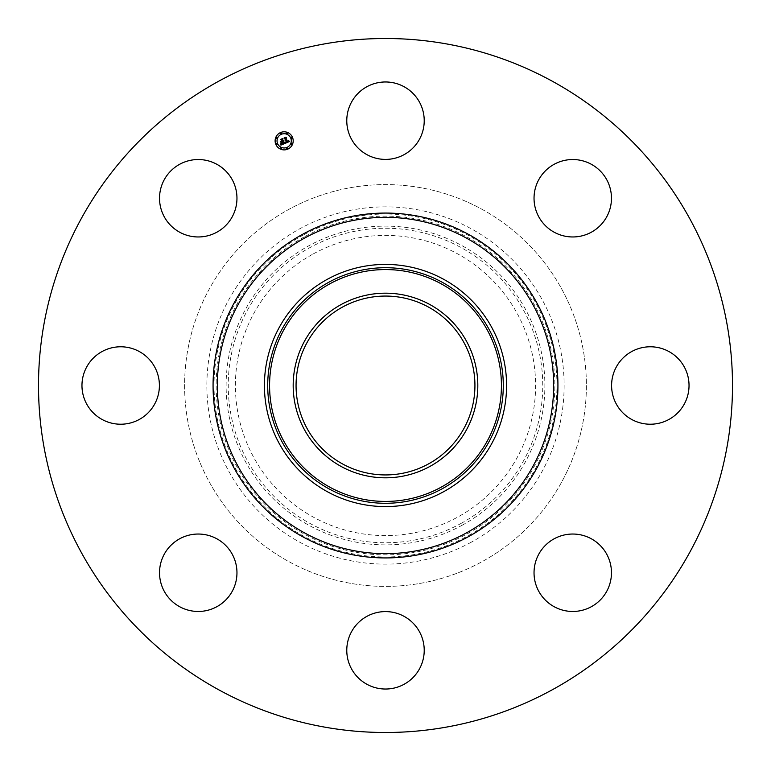 <?xml version="1.0" encoding="UTF-8"?>
<svg xmlns="http://www.w3.org/2000/svg" width="771" height="771" viewBox="0 0 771 771"><rect width="100%" height="100%" fill="white"/><g stroke="black" fill="none" stroke-linecap="round" stroke-linejoin="round"><path stroke-width="0.58" stroke-dasharray="3.85 2.89" d="M351.518 102.119A38.714 38.714 0 0 1 404.062 86.709A38.714 38.714 0 0 1 419.482 139.252A38.714 38.714 0 0 1 366.938 154.663A38.714 38.714 0 0 1 351.518 102.119M219.137 690.016A346.998 346.998 0 0 1 80.984 219.137A346.998 346.998 0 0 1 551.863 80.984A346.998 346.998 0 0 1 690.016 551.863A346.998 346.998 0 0 1 219.137 690.016M481.817 209.201A200.894 200.894 0 0 1 561.799 481.817A200.894 200.894 0 0 1 289.183 561.799A200.894 200.894 0 0 1 209.201 289.183A200.894 200.894 0 0 1 481.817 209.201A200.894 200.894 0 0 1 561.799 481.817A200.894 200.894 0 0 1 289.183 561.799A200.894 200.894 0 0 1 209.201 289.183A200.894 200.894 0 0 1 481.817 209.201M561.847 161.1A38.714 38.714 0 0 1 609.9 187.343A38.714 38.714 0 0 1 583.657 235.396A38.714 38.714 0 0 1 535.604 209.153A38.714 38.714 0 0 1 561.847 161.1M668.881 351.518A38.714 38.714 0 0 1 684.291 404.062A38.714 38.714 0 0 1 631.748 419.482A38.714 38.714 0 0 1 616.337 366.938A38.714 38.714 0 0 1 668.881 351.518M609.9 561.847A38.714 38.714 0 0 1 583.657 609.9A38.714 38.714 0 0 1 535.604 583.657A38.714 38.714 0 0 1 561.847 535.604A38.714 38.714 0 0 1 609.9 561.847M419.482 668.881A38.714 38.714 0 0 1 366.938 684.291A38.714 38.714 0 0 1 351.518 631.748A38.714 38.714 0 0 1 404.062 616.337A38.714 38.714 0 0 1 419.482 668.881M209.153 609.9A38.714 38.714 0 0 1 161.1 583.657A38.714 38.714 0 0 1 187.343 535.604A38.714 38.714 0 0 1 235.396 561.847A38.714 38.714 0 0 1 209.153 609.9M102.119 419.482A38.714 38.714 0 0 1 86.709 366.938A38.714 38.714 0 0 1 139.252 351.518A38.714 38.714 0 0 1 154.663 404.062A38.714 38.714 0 0 1 102.119 419.482M161.1 209.153A38.714 38.714 0 0 1 187.343 161.1A38.714 38.714 0 0 1 235.396 187.343A38.714 38.714 0 0 1 209.153 235.396A38.714 38.714 0 0 1 161.1 209.153M471.139 542.264A178.631 178.631 0 0 1 228.736 471.139A178.631 178.631 0 0 1 299.861 228.736A178.631 178.631 0 0 1 542.264 299.861A178.631 178.631 0 0 1 471.139 542.264M313.537 253.775A150.104 150.104 0 0 1 517.225 313.537A150.104 150.104 0 0 1 457.463 517.225A150.104 150.104 0 0 1 253.775 457.463A150.104 150.104 0 0 1 313.537 253.775M428.377 307.012A89.436 89.436 0 0 1 463.988 428.377A89.436 89.436 0 0 1 342.623 463.988A89.436 89.436 0 0 1 307.012 342.623A89.436 89.436 0 0 1 428.377 307.012M275.806 144.302A9.04 9.04 0 0 0 287.622 149.198A9.04 9.04 0 0 0 292.508 137.383A9.04 9.04 0 0 0 280.702 132.487A9.04 9.04 0 0 0 275.806 144.302M290.744 138.115A7.122 7.122 0 0 0 281.434 134.26A7.122 7.122 0 0 0 277.579 143.57A7.122 7.122 0 0 0 286.889 147.425A7.122 7.122 0 0 0 290.744 138.115M287.756 148.099A0.549 0.549 0 0 0 287.043 147.801A0.549 0.549 0 0 0 286.745 148.524A0.549 0.549 0 0 0 287.458 148.813A0.549 0.549 0 0 0 287.756 148.099M277.203 143.724A0.549 0.549 0 0 0 276.481 143.425A0.549 0.549 0 0 0 276.191 144.148A0.549 0.549 0 0 0 276.905 144.447A0.549 0.549 0 0 0 277.203 143.724M281.569 148.099A0.549 0.549 0 0 0 280.856 147.801A0.549 0.549 0 0 0 280.557 148.524A0.549 0.549 0 0 0 281.28 148.813A0.549 0.549 0 0 0 281.569 148.099M281.569 133.171A0.549 0.549 0 0 0 280.856 132.872A0.549 0.549 0 0 0 280.557 133.585A0.549 0.549 0 0 0 281.28 133.884A0.549 0.549 0 0 0 281.569 133.171M277.203 137.537A0.549 0.549 0 0 0 276.481 137.248A0.549 0.549 0 0 0 276.191 137.961A0.549 0.549 0 0 0 276.905 138.26A0.549 0.549 0 0 0 277.203 137.537M291.12 137.961A0.549 0.549 0 0 0 291.833 138.26A0.549 0.549 0 0 0 292.132 137.537A0.549 0.549 0 0 0 291.419 137.248A0.549 0.549 0 0 0 291.12 137.961M291.12 144.148A0.549 0.549 0 0 0 291.833 144.447A0.549 0.549 0 0 0 292.132 143.724A0.549 0.549 0 0 0 291.419 143.425A0.549 0.549 0 0 0 291.12 144.148M286.745 133.585A0.549 0.549 0 0 0 287.458 133.884A0.549 0.549 0 0 0 287.756 133.171A0.549 0.549 0 0 0 287.043 132.872A0.549 0.549 0 0 0 286.745 133.585M284.856 143.483L283.535 141.671L284.036 140.862L283.4 141.372L283.795 140.727L283.294 141.103L282.639 139.532L283.044 138.809L281.251 139.551L282.678 141.671L280.972 141.662L281.608 143.194L282.485 142.105L283.073 143.512L281.531 143.83L283.198 143.579L282.803 141.98L283.506 143.685L281.213 143.705L281.068 145.054L284.856 143.483M285.193 143.339L289.549 141.498L288.556 140.582L287.631 141.922L288.344 140.63L287.516 141.652L286.012 138.019L286.34 137.383L284.672 138.067L286.87 142.269L285.26 142.018L285.193 143.339M281.29 143.175L280.634 141.604L281.29 143.175M284.865 143.204L285.068 141.912L284.865 143.204M280.702 144.948L280.895 143.551L280.702 144.948M285.607 142.24L286.648 142.124L284.354 137.97L285.974 137.18L284.113 137.951L284.971 138.404L286.494 142.076L285.607 142.24M281.482 141.806L282.369 141.556L280.856 139.416L282.726 138.529L280.615 139.406L282.234 141.498L281.482 141.806M303.292 235.02A171.47 171.47 0 0 0 235.02 467.708A171.47 171.47 0 0 0 467.708 535.98A171.47 171.47 0 0 0 535.98 303.292A171.47 171.47 0 0 0 303.292 235.02M304.304 236.88A169.36 169.36 0 0 0 236.88 466.696A169.36 169.36 0 0 0 466.696 534.12A169.36 169.36 0 0 0 534.12 304.304A169.36 169.36 0 0 0 304.304 236.88M461.906 525.369A159.375 159.375 0 0 0 525.369 309.094A159.375 159.375 0 0 0 309.094 245.631A159.375 159.375 0 0 0 245.631 461.906A159.375 159.375 0 0 0 461.906 525.369M460.894 523.509A157.265 157.265 0 0 0 523.509 310.106A157.265 157.265 0 0 0 310.106 247.491A157.265 157.265 0 0 0 247.491 460.894A157.265 157.265 0 0 0 460.894 523.509"/><path stroke-width="1.16" d="M351.518 102.119A38.714 38.714 0 0 1 404.062 86.709A38.714 38.714 0 0 1 419.482 139.252A38.714 38.714 0 0 1 366.938 154.663A38.714 38.714 0 0 1 351.518 102.119M219.137 690.016A346.998 346.998 0 0 1 80.984 219.137A346.998 346.998 0 0 1 551.863 80.984A346.998 346.998 0 0 1 690.016 551.863A346.998 346.998 0 0 1 219.137 690.016M209.153 609.9A38.714 38.714 0 0 1 161.1 583.657A38.714 38.714 0 0 1 187.343 535.604A38.714 38.714 0 0 1 235.396 561.847A38.714 38.714 0 0 1 209.153 609.9M668.881 351.518A38.714 38.714 0 0 1 684.291 404.062A38.714 38.714 0 0 1 631.748 419.482A38.714 38.714 0 0 1 616.337 366.938A38.714 38.714 0 0 1 668.881 351.518M102.119 419.482A38.714 38.714 0 0 1 86.709 366.938A38.714 38.714 0 0 1 139.252 351.518A38.714 38.714 0 0 1 154.663 404.062A38.714 38.714 0 0 1 102.119 419.482M609.9 561.847A38.714 38.714 0 0 1 583.657 609.9A38.714 38.714 0 0 1 535.604 583.657A38.714 38.714 0 0 1 561.847 535.604A38.714 38.714 0 0 1 609.9 561.847M161.1 209.153A38.714 38.714 0 0 1 187.343 161.1A38.714 38.714 0 0 1 235.396 187.343A38.714 38.714 0 0 1 209.153 235.396A38.714 38.714 0 0 1 161.1 209.153M419.482 668.881A38.714 38.714 0 0 1 366.938 684.291A38.714 38.714 0 0 1 351.518 631.748A38.714 38.714 0 0 1 404.062 616.337A38.714 38.714 0 0 1 419.482 668.881M561.847 161.1A38.714 38.714 0 0 1 609.9 187.343A38.714 38.714 0 0 1 583.657 235.396A38.714 38.714 0 0 1 535.604 209.153A38.714 38.714 0 0 1 561.847 161.1M342.623 463.988A89.436 89.436 0 0 1 307.012 342.623A89.436 89.436 0 0 1 428.377 307.012A89.436 89.436 0 0 1 463.988 428.377A89.436 89.436 0 0 1 342.623 463.988M341.245 304.487A92.308 92.308 0 0 0 304.487 429.755A92.308 92.308 0 0 0 429.755 466.513A92.308 92.308 0 0 0 466.513 341.245A92.308 92.308 0 0 0 341.245 304.487M443.547 491.763A121.086 121.086 0 0 1 279.237 327.453A121.086 121.086 0 0 1 443.547 279.237A121.086 121.086 0 0 1 491.763 443.547A121.086 121.086 0 0 1 264.414 385.5A121.086 121.086 0 0 1 443.547 279.237A121.086 121.086 0 0 1 443.547 491.763M292.508 137.383A9.04 9.04 0 0 1 287.622 149.198A9.04 9.04 0 0 1 275.806 144.302A9.04 9.04 0 0 1 280.702 132.487A9.04 9.04 0 0 1 292.508 137.383M277.579 143.57A7.122 7.122 0 0 1 281.434 134.26A7.122 7.122 0 0 1 290.744 138.115A7.122 7.122 0 0 1 286.889 147.425A7.122 7.122 0 0 1 277.579 143.57M285.193 143.339L285.26 142.018L286.87 142.269L284.672 138.067L286.34 137.383L286.012 138.019L287.516 141.652L288.344 140.63L287.631 141.922L288.556 140.582L289.549 141.498L285.193 143.339M284.865 143.204L285.068 141.912L284.865 143.204M285.694 142.307L286.494 142.076L284.971 138.404L284.113 137.951L285.974 137.18L284.354 137.97L286.648 142.124L285.694 142.307M284.856 143.483L281.068 145.054L281.213 143.705L283.506 143.685L282.803 141.98L283.198 143.579L281.608 143.888L283.073 143.512L282.485 142.105L281.608 143.194L280.972 141.662L282.678 141.671L281.251 139.551L283.044 138.809L282.639 139.532L283.294 141.103L283.795 140.727L283.4 141.372L284.036 140.862L283.535 141.671L284.856 143.483M280.702 144.948L280.895 143.551L280.702 144.948M281.29 143.175L280.634 141.604L281.29 143.175M281.482 141.806L282.234 141.498L280.615 139.406L282.726 138.529L280.856 139.416L282.369 141.556L281.482 141.806M286.745 148.524A0.549 0.549 0 0 1 287.043 147.801A0.549 0.549 0 0 1 287.756 148.099A0.549 0.549 0 0 1 287.458 148.813A0.549 0.549 0 0 1 286.745 148.524M276.191 144.148A0.549 0.549 0 0 1 276.481 143.425A0.549 0.549 0 0 1 277.203 143.724A0.549 0.549 0 0 1 276.905 144.447A0.549 0.549 0 0 1 276.191 144.148M280.557 148.524A0.549 0.549 0 0 1 280.856 147.801A0.549 0.549 0 0 1 281.569 148.099A0.549 0.549 0 0 1 281.28 148.813A0.549 0.549 0 0 1 280.557 148.524M280.557 133.585A0.549 0.549 0 0 1 280.856 132.872A0.549 0.549 0 0 1 281.569 133.171A0.549 0.549 0 0 1 281.28 133.884A0.549 0.549 0 0 1 280.557 133.585M276.191 137.961A0.549 0.549 0 0 1 276.481 137.248A0.549 0.549 0 0 1 277.203 137.537A0.549 0.549 0 0 1 276.905 138.26A0.549 0.549 0 0 1 276.191 137.961M292.132 137.537A0.549 0.549 0 0 1 291.833 138.26A0.549 0.549 0 0 1 291.12 137.961A0.549 0.549 0 0 1 291.419 137.248A0.549 0.549 0 0 1 292.132 137.537M292.132 143.724A0.549 0.549 0 0 1 291.833 144.447A0.549 0.549 0 0 1 291.12 144.148A0.549 0.549 0 0 1 291.419 143.425A0.549 0.549 0 0 1 292.132 143.724M287.756 133.171A0.549 0.549 0 0 1 287.458 133.884A0.549 0.549 0 0 1 286.745 133.585A0.549 0.549 0 0 1 287.043 132.872A0.549 0.549 0 0 1 287.756 133.171M441.079 487.233A115.92 115.92 0 0 0 487.233 329.921A115.92 115.92 0 0 0 329.921 283.767A115.92 115.92 0 0 0 283.767 441.079A115.92 115.92 0 0 0 441.079 487.233M441.976 488.872A117.799 117.799 0 0 0 488.872 329.024A117.799 117.799 0 0 0 329.024 282.128A117.799 117.799 0 0 0 282.128 441.976A117.799 117.799 0 0 0 441.976 488.872M466.118 237.931A168.155 168.155 0 0 1 533.069 466.118A168.155 168.155 0 0 1 304.882 533.069A168.155 168.155 0 0 1 237.931 304.882A168.155 168.155 0 0 1 466.118 237.931M468.17 234.182A172.425 172.425 0 0 1 536.818 468.17A172.425 172.425 0 0 1 302.83 536.818A172.425 172.425 0 0 1 234.182 302.83A172.425 172.425 0 0 1 468.17 234.182"/></g></svg>
